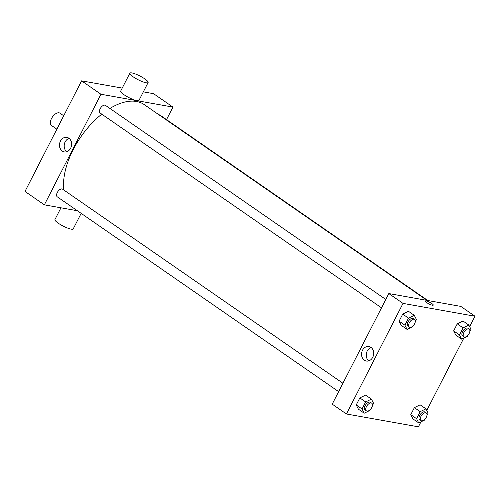 <?xml version="1.0" encoding="UTF-8"?>
<svg xmlns="http://www.w3.org/2000/svg" width="500" height="500" viewBox="0 0 500 500"><rect width="100%" height="100%" fill="white"/><g stroke="black" fill="none" stroke-linecap="round" stroke-linejoin="round"><path stroke-width="0.75" d="M63.719 115.781L59.969 113.188A7.462 4.031 124.7 0 0 52.413 117.031A7.462 4.031 124.7 0 0 51.475 125.456L56.856 129.181M77.356 210.731L44.363 204.844L25 191.438L81.594 80.85L122.219 88.094M143.338 91.856L153.575 93.681L172.938 107.088L166.531 119.612M338.638 391.631L57.287 196.838A4.662 2.519 -55.3 0 1 57.875 191.569A4.662 2.519 -55.3 0 1 62.6 189.169L342.919 383.256M427.806 300.512L160.012 115.1A4.662 2.519 124.7 0 0 159.031 114.844M44.363 204.844L100.956 94.256L172.938 107.088M381.512 307.838L100.169 113.044A4.662 2.519 -55.3 0 1 100.75 107.775A4.662 2.519 -55.3 0 1 105.475 105.375L385.8 299.462M63.863 190.044A62.488 33.737 -55.3 0 1 101.769 114.156M109.906 108.444A62.488 33.737 -55.3 0 1 144.219 104.594L426.981 300.369M68.85 138.2A7.381 6.031 100.1 0 1 71.169 146.969A7.381 6.031 100.1 0 1 64.262 151.9A7.381 6.031 100.1 0 1 59.625 143.575A7.381 6.031 100.1 0 1 66.856 137.369A7.381 6.031 100.1 0 1 68.85 138.2M100.956 94.256L81.594 80.85M148.112 82.525L138.956 100.412A10.256 2.069 -152.9 0 1 133.319 99.581A10.256 2.069 -152.9 0 1 124.006 94.706A10.256 2.069 -152.9 0 1 120.694 91.069L129.85 73.175A10.256 2.069 27.1 0 0 133.156 76.812A10.256 2.069 27.1 0 0 142.475 81.688A10.256 2.069 27.1 0 0 148.112 82.525A10.256 2.069 27.1 0 0 139.925 76.006A10.256 2.069 27.1 0 0 129.85 73.175M69.094 138.375A7.381 6.031 -79.9 0 0 64.306 144.412A7.381 6.031 -79.9 0 0 66.712 151.725M81.163 213.363L73.213 228.9A10.256 2.069 -152.9 0 1 63.137 226.069A10.256 2.069 -152.9 0 1 54.944 219.55L60.956 207.806M420.95 421.856L418.406 426.825L346.425 413.988L332.225 404.156L388.819 293.562L460.8 306.4L475 316.231L469.656 326.669M463.825 338.069L426.781 410.456M413.419 325.506L412.863 326.6L407.088 329.412L401.281 325.394L399.113 321.163L402.719 314.119L408.488 311.306L414.294 315.331L416.463 319.556L415.281 321.869M425.081 419.019L424.519 420.119L418.75 422.931L412.938 418.906L410.769 414.681L414.375 407.638L420.144 404.825L425.956 408.844L428.125 413.075L426.938 415.387M346.425 413.988L403.019 303.394L475 316.231M467.956 335.231L467.394 336.325L461.625 339.137L455.819 335.119L453.65 330.887L457.25 323.844L463.025 321.031L468.831 325.056L471 329.281L469.819 331.594M370.544 409.294L369.981 410.394L364.212 413.206L358.4 409.181L356.238 404.956L359.837 397.912L365.613 395.1L371.419 399.119L373.587 403.35L372.4 405.662M403.019 303.394L388.819 293.562M364.331 360.206A7.381 6.031 100.1 0 1 362.013 351.438A7.381 6.031 100.1 0 1 368.919 346.512A7.381 6.031 100.1 0 1 373.556 354.831A7.381 6.031 100.1 0 1 366.325 361.037A7.381 6.031 100.1 0 1 364.331 360.206M425.381 301.087A4.431 0.894 -152.9 0 1 426.262 300.988A4.431 0.894 -152.9 0 1 430.856 302.925A4.431 0.894 -152.9 0 1 433.269 305.125A4.431 0.894 -152.9 0 1 428.919 303.906A4.431 0.894 -152.9 0 1 425.381 301.087A4.431 0.894 -152.9 0 1 426.262 300.988A4.431 0.894 -152.9 0 1 430.85 302.925A4.431 0.894 -152.9 0 1 433.269 305.125M368.775 360.869A7.381 6.031 100.1 0 1 366.369 353.55A7.381 6.031 100.1 0 1 371.156 347.519M364.212 413.206L362.044 408.975L365.65 401.931L371.419 399.119M371.763 403.219L370.469 402.325A4.662 2.519 124.7 0 0 365.744 404.731A4.662 2.519 124.7 0 0 365.163 409.994L366.45 410.887A4.662 2.519 124.7 0 0 367.025 411.119A4.662 2.519 124.7 0 0 371.481 408.013A4.662 2.519 124.7 0 0 371.763 403.219A4.662 2.519 124.7 0 0 367.038 405.625A4.662 2.519 124.7 0 0 366.45 410.887M358.4 409.181L356.238 404.956L359.837 397.912L365.613 395.1M362.044 408.975L356.238 404.956M365.65 401.931L359.837 397.912M407.088 329.412L404.919 325.188L408.525 318.144L414.294 315.331M414.637 319.431L413.35 318.538A4.662 2.519 124.7 0 0 408.625 320.938A4.662 2.519 124.7 0 0 408.038 326.206L409.331 327.1A4.662 2.519 124.7 0 0 409.9 327.331A4.662 2.519 124.7 0 0 414.356 324.225A4.662 2.519 124.7 0 0 414.637 319.431A4.662 2.519 124.7 0 0 409.913 321.831A4.662 2.519 124.7 0 0 409.331 327.1M401.281 325.394L399.113 321.163L402.719 314.119L408.488 311.306M404.919 325.188L399.113 321.163M408.525 318.144L402.719 314.119M418.75 422.931L416.581 418.7L420.181 411.656L425.956 408.844M426.294 412.95L425.006 412.056A4.662 2.519 124.7 0 0 420.281 414.456A4.662 2.519 124.7 0 0 419.694 419.719L420.988 420.613A4.662 2.519 124.7 0 0 421.562 420.85A4.662 2.519 124.7 0 0 426.019 417.744A4.662 2.519 124.7 0 0 426.294 412.95A4.662 2.519 124.7 0 0 421.575 415.35A4.662 2.519 124.7 0 0 420.988 420.613M412.938 418.906L410.769 414.681L414.375 407.638L420.144 404.825M416.581 418.7L410.769 414.681M420.181 411.656L414.375 407.638M461.625 339.137L459.456 334.913L463.062 327.869L468.831 325.056M469.175 329.156L467.881 328.263A4.662 2.519 124.7 0 0 463.156 330.662A4.662 2.519 124.7 0 0 462.575 335.931L463.862 336.825A4.662 2.519 124.7 0 0 464.438 337.056A4.662 2.519 124.7 0 0 468.894 333.95A4.662 2.519 124.7 0 0 469.175 329.156A4.662 2.519 124.7 0 0 464.45 331.556A4.662 2.519 124.7 0 0 463.862 336.825M455.819 335.119L453.65 330.887L457.25 323.844L463.025 321.031M459.456 334.913L453.65 330.887M463.062 327.869L457.25 323.844"/></g></svg>
